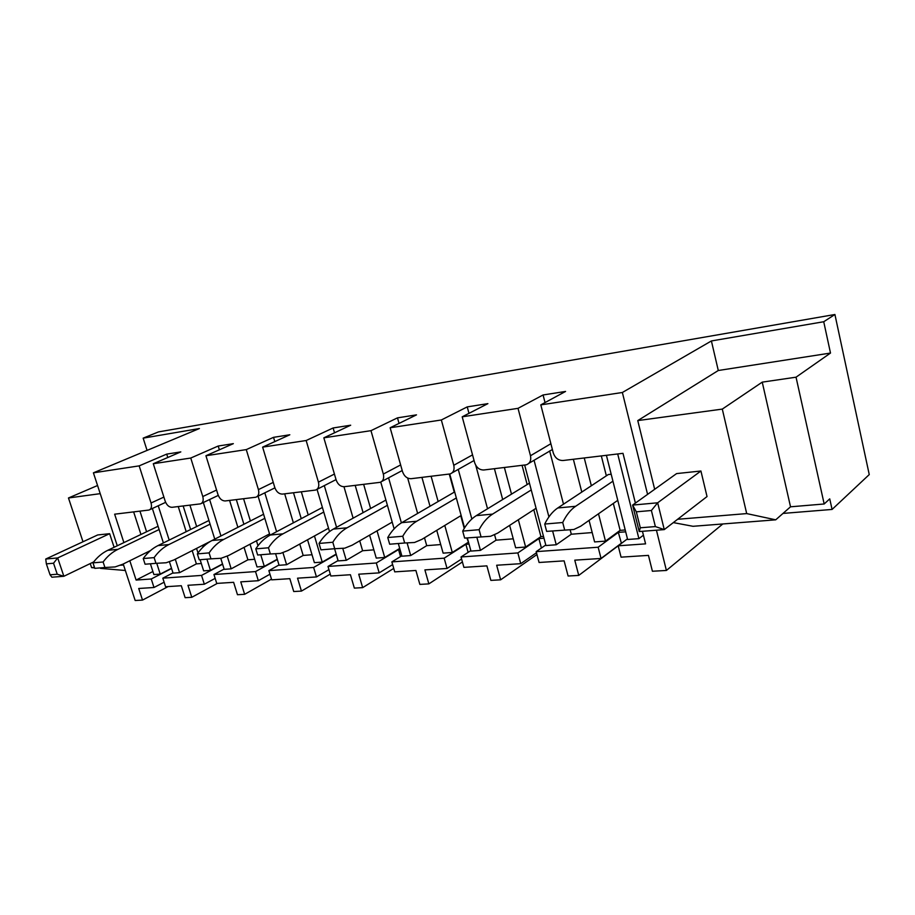 <?xml version="1.0" encoding="UTF-8"?>
<svg xmlns="http://www.w3.org/2000/svg" width="915" height="915" viewBox="0 0 915 915"><rect width="100%" height="100%" fill="white"/><g stroke="black" fill="none" stroke-linecap="round" stroke-linejoin="round"><path stroke-width="1.37" d="M147.063 450.409L143.163 438.148L158.455 431.914L834.915 314.497L869.25 474.588L832.078 509.438L829.745 498.869L824.175 503.982L790.526 506.807L775.726 519.823L693.01 526.297L673.326 522.602M621.422 543.373L578.738 575.409L568.101 576.015L564.12 560.861L539.072 562.485L536.19 551.631L545.786 544.997M536.487 552.74L520.738 563.674L496.662 565.241L500.631 579.824L490.863 580.385L486.894 565.87L463.905 567.369L461.023 556.972L470.836 550.624M536.968 554.536L500.631 579.824M461.583 559.008L447.046 568.467L424.892 569.896L428.849 583.884L419.859 584.399L415.902 570.48L394.72 571.864L391.849 561.89L401.822 555.794M462.407 561.97L428.849 583.884M392.638 564.601L379.176 572.87L358.726 574.197L362.66 587.636L354.357 588.105L350.422 574.734L330.841 576.004L327.993 566.431L338.081 560.563M393.736 568.421L362.66 587.636M328.954 569.633L316.464 576.942L297.535 578.177L301.435 591.101L293.738 591.536L289.838 578.669L271.686 579.847L268.861 570.628L279.006 564.978M330.269 574.094L301.435 591.101M269.959 574.208L258.339 580.716L240.759 581.86L244.637 594.315L237.477 594.716L233.622 582.317L216.741 583.415L213.95 574.529L224.118 569.073M271.469 579.138L244.637 594.315M215.151 578.383L204.331 584.228L187.964 585.291L191.784 597.301L185.127 597.678L181.307 585.726L165.569 586.744L162.813 578.166L172.992 572.893M217.335 583.381L191.784 597.301M164.117 582.215L153.994 587.499L138.725 588.482L142.511 600.091L135.168 600.503L123.228 564.006M168.143 586.572L142.511 600.091M117.269 545.775L93.41 472.826L199.413 428.529L143.163 438.148M153.285 463.733L165.203 501.226C166.77 505.217 169.035 507.253 172.02 507.31L200.522 503.856C202.981 502.815 203.736 500.379 202.787 496.548L190.755 458.038L153.285 463.733L180.815 451.896L166.713 454.115L139.172 465.872L93.41 472.826M190.755 458.038L218.205 446.028L233.336 443.649L205.932 455.739L217.999 494.649C219.589 498.801 221.99 500.894 225.181 500.951L255.88 497.222C258.522 496.113 259.368 493.574 258.419 489.616L246.272 449.608L205.932 455.739M246.272 449.608L273.528 437.336L289.815 434.774L262.628 447.126L274.809 487.581C276.444 491.881 278.983 494.054 282.415 494.1L315.572 490.074C318.42 488.885 319.369 486.242 318.431 482.148L306.159 440.515L262.628 447.126M306.159 440.515L333.117 427.968L350.685 425.212L323.841 437.828L336.137 479.94C337.818 484.424 340.506 486.677 344.2 486.7L380.125 482.331C383.191 481.061 384.266 478.305 383.339 474.062L370.975 430.668L323.841 437.828M370.975 430.668L397.487 417.858L416.497 414.861L390.145 427.762L402.531 471.671C404.247 476.349 407.106 478.682 411.11 478.694L450.157 473.936C453.474 472.575 454.686 469.692 453.783 465.289L441.339 419.985L390.145 427.762M441.339 419.985L467.233 406.889L487.889 403.641L462.201 416.817L474.656 462.693C476.406 467.576 479.449 470.001 483.795 469.99L526.411 464.797C530.002 463.322 531.352 460.314 530.483 455.739L518.016 408.342L462.201 416.817M518.016 408.342L543.075 394.971L565.573 391.437L540.799 404.876L553.266 452.902C555.05 458.003 558.31 460.542 563.045 460.508L622.989 453.325L635.399 503.09M647.58 494.375L622.372 392.489L540.799 404.876M622.372 392.489L711.401 340.952L823.729 321.737L834.915 314.497M654.671 489.296L637.766 420.591L722.301 409.097L762.241 382.138L796.039 377.186L830.5 353.053L823.729 321.737M796.039 377.186L824.175 503.982M783.011 513.418L832.078 509.438M722.816 523.963L666.394 570.457L656.444 530.208M637.766 420.591L718.286 370.506L711.401 340.952M666.394 570.457L652.406 571.246L648.449 555.382L621.068 557.155L618.185 545.809L627.461 538.844M536.19 551.631L598.158 547.227L601.041 558.459L574.769 560.163L578.738 575.409M520.738 563.674L517.856 552.935L461.023 556.972M447.046 568.467L444.164 558.173L391.849 561.89M379.176 572.87L376.317 563L327.993 566.431M316.464 576.942L313.628 567.449L268.861 570.628M258.339 580.716L255.525 571.578L213.95 574.529M204.331 584.228L201.54 575.409L162.813 578.166M139.172 465.872L151.044 502.987C152.004 506.693 151.341 509.049 149.042 510.032L114.638 514.184L123.902 542.606M153.994 587.499L151.25 578.989L136.106 580.064L152.897 571.509M129.816 560.758L136.106 580.064M90.242 563.583L91.591 567.632L94.485 567.391M120.505 565.241L123.559 564.99M91.591 567.632L94.645 567.895M100.593 568.398L125.355 570.491M97.562 485.51L68.465 497.977L100.227 493.654M68.465 497.977L83.002 541.76M219.371 449.803L218.205 446.028M254.667 559.282L247.908 559.82L244.053 547.353M237.889 527.337L229.585 500.425M274.809 441.59L273.528 437.336M312.026 554.742L303.174 555.439L299.754 544.059M293.383 522.82L284.679 493.826M334.524 432.806L333.117 427.968M373.858 549.846L362.615 550.739L359.721 540.822M353.121 518.165L343.971 486.723M399.043 423.405L397.487 417.858M440.721 544.562L426.722 545.66L424.491 537.768M417.64 513.441L407.678 478.065M468.983 413.34L467.233 406.889M513.246 538.821L496.056 540.182L494.603 534.817M487.523 508.717L475.754 465.3M545.043 402.577L543.075 394.971M528.824 463.356L552.385 449.505M592.188 532.564L571.303 534.223L570.251 530.162M563.503 504.188L549.652 450.935M642.444 531.295L645.578 543.865L618.185 545.809M718.286 370.506L830.5 353.053M167.788 457.5L166.713 454.115M201.323 563.503L196.382 563.892L192.196 550.636M186.203 531.707L178.253 506.567M762.241 382.138L790.526 506.807M677.626 519.285L746.697 513.59L775.726 519.823M722.301 409.097L746.697 513.59M621.434 543.373L618.323 532.393L625.7 531.821M601.041 558.459L621.113 543.396M612.936 481.187L575.626 506.292C570.605 509.701 566.293 515.111 562.714 522.511L544.722 524.055C548.348 516.723 552.694 511.359 557.773 507.974L608.269 474.553L611.186 474.233M171.517 568.272L160.217 574.082L153.88 574.551L150.575 564.326M151.25 578.989L171.585 568.512M201.54 575.409L222.608 564.212M255.525 571.578L277.348 559.534M313.628 567.449L336.274 554.444M376.317 563L398.54 549.572L400.015 549.457M444.164 558.173L465.895 544.311L469.029 544.059M517.856 552.935L538.901 538.603L543.99 538.203M598.158 547.227L618.323 532.393M617.705 453.966L638.899 538.649L643.417 535.206M638.899 538.649L627.621 539.484L606.416 455.315M625.22 529.957L620.13 530.357L613.325 503.433M589.066 520.383L594.601 541.932L605.478 541.12L620.13 530.357M524.672 465.094L545.923 545.534L556.24 544.768L571.303 534.223M543.51 536.419L540.925 536.625L533.811 509.724M509.632 525.37L515.648 547.776L525.633 547.033L540.925 536.625M467.462 538.363L470.962 551.082L480.444 550.384L496.056 540.182M468.56 542.355L466.982 538.34M436.741 530.323L443.123 553.14L452.296 552.466L468.091 542.389M398.448 543.968L401.937 556.194L410.686 555.542L426.722 545.66M369.603 535.138L376.248 558.093L384.723 557.464L399.718 548.417M334.661 549L338.184 560.906L346.27 560.312L362.615 550.739M307.543 539.77L314.394 562.668L322.24 562.096L336.16 554.078M275.712 554.135L279.098 565.287L286.612 564.727L303.174 555.439M250.024 544.196L257.012 566.923L264.309 566.385L277.256 559.237M220.767 558.356L224.209 569.347L231.186 568.833L247.908 559.82M200.179 559.889L203.645 570.869L210.439 570.365L222.517 563.949M169.447 561.833L173.072 573.133L179.58 572.653L196.382 563.892M541.406 548.028L538.901 538.603M468.114 552.385L465.895 544.311M400.541 556.583L398.54 549.572M338.035 560.586L336.217 554.444M236.322 499.613L243.905 524.272M231.186 568.833L227.252 556.171M220.95 535.961L209.615 499.533M293.498 492.773L301.241 518.668M286.612 564.727L282.964 552.717M276.593 531.695L264.812 492.83M355.192 485.385L363.095 512.663M346.27 560.312L342.816 548.577M336.571 527.315L324.299 485.613M421.941 477.401L430.016 506.247M410.686 555.542L407.186 543.236M401.399 522.877L388.578 477.824M494.42 468.72L502.655 499.396M480.444 550.384L476.887 537.402M471.854 519.011L458.255 469.395M573.362 459.273L581.791 492.076M556.24 544.768L552.774 531.581M548.92 516.884L534.051 460.245M183.172 505.972L190.606 529.533M196.565 548.405L197.995 552.969M179.58 572.653L175.303 559.237M169.183 540.079L158.238 505.778M606.348 475.811L601.327 455.922M160.217 574.082L156.82 563.514M146.583 531.764L139.949 511.153M152.37 508.488L163.396 542.927M210.439 570.365L207.076 559.66M203.084 546.998L202.57 545.351M196.656 526.548L189.931 505.172M203.324 502.518L214.762 539.118M264.309 566.385L260.889 555.222M257.984 545.74L256.475 540.799M250.39 520.967L243.584 498.744M258.076 496.147L269.959 535.218M322.24 562.096L314.463 535.973M308.218 514.973L301.332 491.835M317.036 489.319L329.526 531.581M384.723 557.464L377.049 530.849M370.609 508.511L363.655 484.378M380.766 482.091L394.125 528.836M452.296 552.466L444.781 525.439M438.136 501.523L431.114 476.303M464.237 528.401L460.748 515.74M454.263 492.156L449.288 474.119M449.745 474.05L464.568 527.864M525.633 547.033L518.336 519.743M511.451 493.963L504.394 467.531M527.097 484.321L522.088 465.403M531.238 489.948L492.59 514.104C487.363 517.41 482.857 522.602 479.094 529.693L462.693 531.1C466.501 524.066 471.031 518.919 476.303 515.637L529.453 483.166M605.478 541.12L598.501 513.795M591.342 485.751L584.25 457.969M133.647 511.908L140.933 534.463M146.732 552.408L147.155 553.747M544.722 524.055L546.655 531.386L573.922 529.476L580.762 526.182L617.762 500.333M562.714 522.511L564.647 529.911M462.693 531.1L464.626 538.089L490.623 536.282L497.737 533.079L536.076 508.26M479.094 529.693L481.016 536.75M454.675 491.915L401.788 522.648C396.367 525.828 391.7 530.78 387.754 537.54L402.76 536.247L404.682 542.995L414.518 542.492L421.826 539.393L461.16 515.488M456.333 497.954L416.714 521.253C411.315 524.444 406.672 529.442 402.76 536.247M387.754 537.54L389.676 544.219L404.682 542.995M385.901 500.059L333.357 529.087C327.844 532.164 323.064 536.945 319.038 543.441L332.808 542.252L334.718 548.714L344.715 548.188L352.161 545.18L392.203 522.122M387.4 505.297L347.082 527.795C341.581 530.894 336.823 535.71 332.808 542.252M319.038 543.441L320.936 549.846L334.718 548.714M322.4 507.47L270.314 535.023C264.721 537.997 259.883 542.618 255.777 548.874L268.472 547.788L270.36 553.975L280.47 553.426L288.008 550.51L328.531 528.241M323.761 512.068L282.975 533.834C277.394 536.831 272.567 541.486 268.472 547.788M255.777 548.874L257.664 555.016L270.36 553.975M263.577 514.253L212.028 540.502C206.401 543.396 201.506 547.856 197.354 553.895L209.1 552.889L210.965 558.836L221.133 558.276L228.739 555.428L269.559 533.891M264.824 518.336L223.752 539.404C218.125 542.309 213.241 546.804 209.1 552.889M197.354 553.895L199.218 559.797L210.965 558.836M208.952 520.498L157.998 545.592C152.347 548.394 147.429 552.717 143.243 558.539L154.132 557.612L155.973 563.331L166.164 562.759L173.804 559.991L210.965 541.074M210.084 524.146L168.875 544.562C163.225 547.387 158.306 551.734 154.132 557.612M143.243 558.539L145.085 564.223L155.973 563.331M158.066 526.274L107.764 550.315C102.103 553.049 97.173 557.224 92.975 562.862L103.109 561.993L104.928 567.506L115.107 566.923L122.759 564.235L150.518 550.544M159.107 529.545L117.886 549.366C112.225 552.111 107.295 556.32 103.109 561.993M92.975 562.862L94.794 568.341L104.928 567.506M639.219 531.546L640.306 527.783L636.325 511.828L632.608 505.091L639.219 531.546L664.267 529.602L657.668 502.793L700.924 471.008L707.032 496.559L664.267 529.602L655.369 526.582L651.389 510.501L657.668 502.793L632.608 505.091L676.597 473.593L700.924 471.008M640.306 527.783L655.369 526.582M636.325 511.828L651.389 510.501M93.696 561.913L63.867 576.278L57.691 557.933L109.64 533.685L114.101 547.284M45.75 559.031L46.356 563.857L50.062 574.803L51.892 577.205L63.867 576.278L57.245 574.231L53.527 563.228L57.691 557.933L45.75 559.031L97.676 534.955L109.64 533.685M50.062 574.803L57.245 574.231M46.356 563.857L53.527 563.228M202.787 496.548L216.569 490.04M258.419 489.616L273.253 482.388M318.431 482.148L334.421 474.062M383.339 474.062L400.633 464.934M453.783 465.289L472.529 454.881M530.483 455.739L550.876 443.718M151.044 502.987L163.899 497.097M557.773 507.974L575.626 506.292M476.303 515.637L492.59 514.104M401.788 522.648L416.714 521.253M333.357 529.087L347.082 527.795M270.314 535.023L282.975 533.834M212.028 540.502L223.752 539.404M157.998 545.592L168.875 544.562M107.764 550.315L117.886 549.366M165.638 502.346L149.854 509.644M218.262 495.404L201.483 503.399M274.9 487.867L257.012 496.673M336.045 479.609L316.922 489.388M402.211 470.55L381.738 481.473M474.062 460.519L452.124 472.838"/></g></svg>
